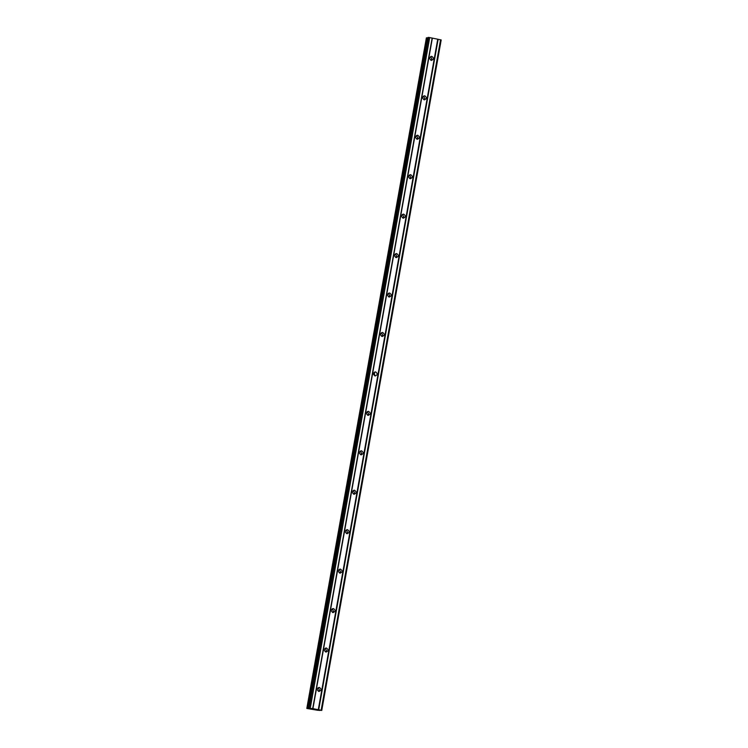 <?xml version="1.0" encoding="UTF-8"?>
<svg xmlns="http://www.w3.org/2000/svg" width="748" height="748" viewBox="0 0 748 748"><rect width="100%" height="100%" fill="white"/><g stroke="black" fill="none" stroke-linecap="round" stroke-linejoin="round"><path stroke-width="1.12" d="M319.62 710.376L317.236 710.245M317.311 710.217L306.811 708.45L426.51 37.914M306.811 708.45L307.166 708.328C309.541 708.702 309.896 708.665 308.232 708.225L309.335 708.552M319.602 710.46L321.135 710.263L312.926 708.637L432.363 38.12L437.73 39.205L318.293 709.721M428.389 37.727L427.669 37.699L308.232 708.225L312.926 708.637M306.961 708.347L426.397 37.83L427.622 37.98M307.166 708.328L426.603 37.811M427.865 37.681L308.428 708.197M308.475 707.982L427.912 37.465L428.567 37.4L309.13 707.917M432.363 38.12L428.567 37.4M321.752 710.469L441.189 39.953L437.73 39.205M310.28 708.066L429.717 37.55M432.148 38.045L312.711 708.562M319.48 687.487C321.687 689.282 321.453 690.6 318.77 691.423C316.563 689.628 316.797 688.31 319.48 687.487L318.872 687.459M319.246 691.461L318.77 691.423M333.524 608.601C335.74 610.396 335.506 611.714 332.823 612.547C330.607 610.742 330.85 609.424 333.524 608.601L332.925 608.573M333.299 612.575L332.823 612.547M347.577 529.715C349.793 531.519 349.559 532.828 346.876 533.661C344.66 531.856 344.893 530.538 347.577 529.715L346.979 529.687M347.353 533.689L346.876 533.661M361.63 450.829C363.846 452.634 363.612 453.943 360.929 454.775C358.713 452.97 358.947 451.652 361.63 450.829L361.032 450.81M361.406 454.812L360.929 454.775M375.683 371.943C377.899 373.748 377.665 375.066 374.982 375.889C372.766 374.084 373 372.775 375.683 371.943L375.075 371.924M375.459 375.926L374.982 375.889M389.736 293.057C391.943 294.862 391.709 296.18 389.035 297.003C386.819 295.198 387.053 293.889 389.736 293.057L389.128 293.038M389.502 297.04L389.035 297.003M403.789 214.18C405.996 215.976 405.762 217.294 403.079 218.117C400.872 216.322 401.106 215.003 403.789 214.18L403.181 214.152M403.555 218.154L403.079 218.117M417.833 135.294C420.049 137.09 419.815 138.408 417.132 139.24C414.916 137.436 415.149 136.117 417.833 135.294L417.234 135.266M417.608 139.268L417.132 139.24M431.886 56.409C434.102 58.213 433.868 59.522 431.185 60.354C428.969 58.55 429.202 57.231 431.886 56.409L431.287 56.38M431.661 60.382L431.185 60.354M424.864 95.847C427.071 97.651 426.837 98.97 424.163 99.793C421.947 97.988 422.181 96.679 424.864 95.847L424.256 95.828M424.64 99.83L424.163 99.793M410.811 174.733C413.027 176.537 412.793 177.856 410.11 178.679C407.894 176.874 408.127 175.565 410.811 174.733L410.213 174.714M410.587 178.716L410.11 178.679M396.758 253.619C398.974 255.423 398.74 256.732 396.057 257.564C393.841 255.76 394.074 254.442 396.758 253.619L396.16 253.6M396.534 257.602L396.057 257.564M382.705 332.505C384.921 334.309 384.687 335.618 382.004 336.45C379.788 334.646 380.021 333.328 382.705 332.505L382.106 332.477M382.48 336.478L382.004 336.45M368.652 411.391C370.868 413.186 370.634 414.504 367.951 415.327C365.744 413.532 365.978 412.213 368.652 411.391L368.053 411.363M368.427 415.364L367.951 415.327M354.608 490.267C356.815 492.072 356.581 493.39 353.898 494.213C351.691 492.408 351.925 491.099 354.608 490.267L354 490.249M354.374 494.25L353.898 494.213M340.555 569.153C342.771 570.958 342.528 572.276 339.854 573.099C337.638 571.294 337.872 569.985 340.555 569.153L339.947 569.135M340.331 573.136L339.854 573.099M326.502 648.039C328.718 649.844 328.484 651.162 325.801 651.985C323.585 650.18 323.819 648.871 326.502 648.039L325.904 648.02M326.278 652.022L325.801 651.985M325.511 651.901L326.418 650.554L325.165 648.282M339.564 573.024L340.471 571.668L339.218 569.396M353.617 494.138L354.524 492.782L353.262 490.51M367.67 415.252L368.577 413.896L367.315 411.624M381.714 336.366L382.63 335.011L381.368 332.738M395.767 257.48L396.683 256.134L395.421 253.853M409.82 178.594L410.727 177.248L409.474 174.976M423.873 99.718L424.78 98.362L423.527 96.09M430.895 60.27L431.811 58.914L430.549 56.642M416.851 139.156L417.758 137.8L416.496 135.528M402.798 218.042L403.705 216.686L402.443 214.414M388.745 296.928L389.652 295.572L388.399 293.3M374.346 372.186L374.692 375.805M360.639 454.691L361.555 453.344L360.293 451.063M346.586 533.576L347.502 532.221L346.24 529.949M332.542 612.462L333.449 611.107L332.187 608.835M318.489 691.348L319.396 689.993L318.134 687.721M438.141 39.251L318.704 709.768M440.572 39.747L321.135 710.263"/></g></svg>
